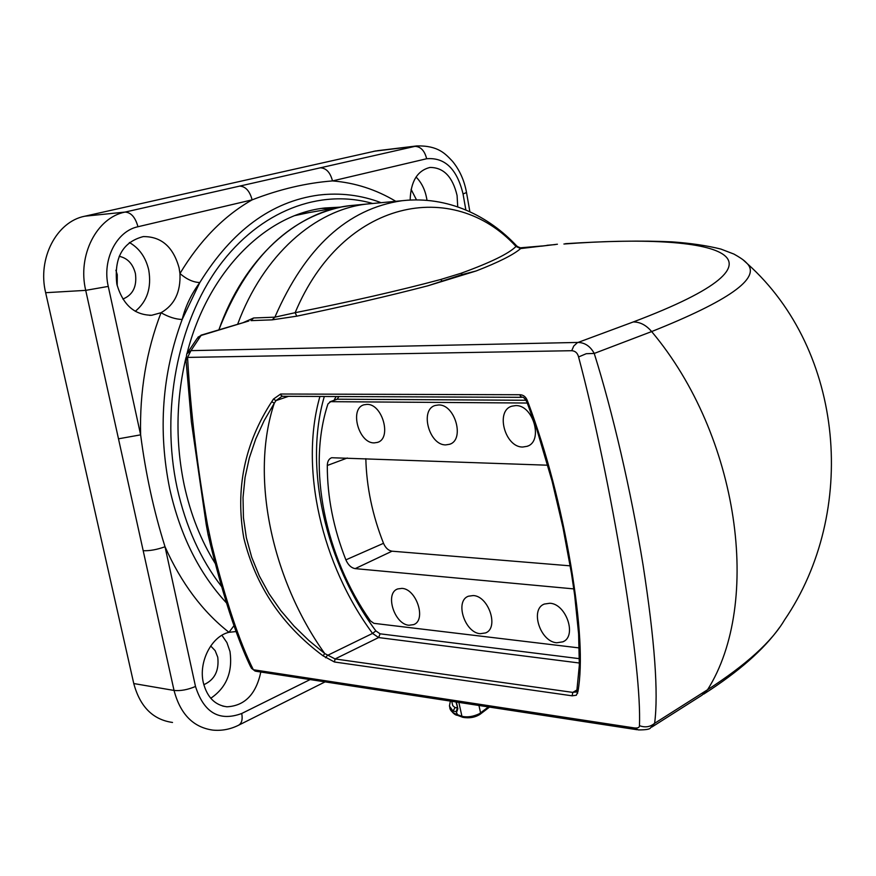<?xml version="1.0" encoding="UTF-8"?>
<svg xmlns="http://www.w3.org/2000/svg" width="876" height="876" viewBox="0 0 876 876"><rect width="100%" height="100%" fill="white"/><g stroke="black" fill="none" stroke-linecap="round" stroke-linejoin="round"><path stroke-width="1.31" d="M197.877 337.271L201.064 335.464L190.957 350.641L187.552 357.408C190.629 411.424 197.297 467.313 207.535 525.053L211.839 545.31C225.614 600.465 239.444 641.944 253.339 669.735L250.755 667.041C246.057 657.46 241.009 645.196 235.611 630.249C227.278 607.057 218.923 578.565 210.525 544.795M187.814 352.316L197.089 338.53L201.064 335.464L248.346 321.131M208.105 534.502L209.419 535.247M366.847 404.394C382.352 403.475 392.098 438.427 377.512 442.391L374.205 442.895C358.536 443.431 349.174 408.336 364.087 404.778L366.847 404.394M438.504 404.975C455.027 404.033 465.079 439.851 449.596 444.285L445.785 444.888C429.076 445.424 419.473 409.41 435.339 405.446L438.504 404.975M515.614 405.61C533.254 404.635 543.635 441.329 527.188 446.3L522.797 447.023C504.937 447.57 495.05 410.625 511.945 406.168L515.614 405.61M401.964 588.387L397.726 588.924C384.575 593.107 394.32 624.413 408.993 625.256L413.735 624.599C426.579 620.066 416.472 588.88 401.964 588.387M473.281 595.549L468.452 596.206C454.589 600.848 464.663 632.779 480.234 633.698L485.643 632.91C499.145 627.862 488.666 596.107 473.281 595.549M549.898 603.246L544.346 604.046C529.739 609.236 540.196 641.758 556.753 642.776L562.95 641.812C577.131 636.173 566.225 603.871 549.898 603.246M242.991 322.718L253.646 317.977L274.889 317.167C305.253 247.393 347.63 208.587 402.018 200.724L366.989 204.031C315.075 209.692 263.194 254.949 237.615 324.317C263.194 254.949 315.075 209.692 366.989 204.031L373.275 203.429M280.67 394.014L520.158 394.737C523.498 394.945 525.885 396.883 527.319 400.551L528.469 403.54C546.668 452.454 560.76 506.197 570.747 564.757C580.339 621.719 582.737 663.953 577.963 691.482L576.353 695.226L572.148 695.818L334.446 661.993L323.047 655.817C282.072 625.398 255.661 586.153 243.813 538.05C235.228 488.95 244.535 443.508 271.746 401.701L273.432 399.084L280.67 394.014L280.67 394.923L282.4 396.248M637.082 729.73L256.066 671.29L253.339 669.735L634.279 727.923C637.739 728.306 639.469 727.551 639.469 725.667C640.542 696.442 635.012 644.221 622.902 569.017C610.78 495.203 594.136 415.06 578.576 356.959C577.602 353.05 575.313 350.969 571.732 350.707L187.552 357.408L186.106 360.496M462.386 274.506L427.838 285.806L476.139 270.969L462.386 274.506L460.973 273.29C490.407 262.614 508.748 253.668 516.008 246.463L516.862 246.09M274.287 403.234L264.147 420.622L255.748 438.964L249.331 457.94L245.05 477.453L243.024 497.524L243.44 517.683L246.353 537.722L251.697 557.245L259.307 575.926L269.096 593.808L280.791 610.605L294.073 626.11L308.801 640.455L324.755 653.562C271.779 579.485 249.791 476.259 274.287 403.234L275.984 400.617L288.5 396.335M185.986 359.707L186.774 353.86L190.957 350.641L577.941 342.439C584.872 342.582 590.304 346.239 594.235 353.433C612.488 411.424 630.994 490.801 643.061 565.009C654.722 640.433 658.577 693.201 654.613 723.313L650.518 727.912M579.299 647.933L373.899 623.34L370.34 620.81C325.051 556.315 306.874 467.707 327.963 403.924L330.679 401.668L527.221 403.037M547.774 465.211L331.665 457.732C328.894 458.772 327.438 461.345 327.295 465.474C327.252 496.878 333.449 528.337 345.878 559.863L383.513 543.317C372.442 515.23 366.54 487.012 365.829 458.674M570.221 565.841L392.032 551.19L355.196 568.623L573.802 588.902M355.196 568.623C351.265 567.944 348.166 565.02 345.878 559.863M392.032 551.19C388.418 550.61 385.582 547.982 383.513 543.317M555.253 244.59L546.92 245.302M546.197 245.543L520.651 248.565C513.555 254.719 498.718 262.187 476.139 270.969M427.838 285.806C388.506 296.022 344.826 306.14 296.8 316.17L272.239 319.85L250.996 320.627L253.646 317.977M272.239 319.85L274.889 317.167L295.135 312.699C350.247 301.76 398.744 290.701 440.639 279.51L460.973 273.29M324.755 653.562L335.081 658.949L334.446 661.993M579.397 663.012L378.596 637.564L335.081 658.949L572.784 692.39L576.32 691.898M281.973 396.302L275.984 400.617L273.432 399.084M639.469 725.667C645.108 727.792 650.156 727.014 654.613 723.313L707.578 689.719C762.339 603.071 739.3 435.821 651.645 331.566L594.235 353.433L586.252 353.707L578.576 356.959M520.651 248.565L516.008 246.463C453.297 177.85 342.779 198.885 295.135 312.699L296.8 316.17M523.082 247.985L520.924 248.346L519.588 247.415M441.898 280.791L440.639 279.51M325.576 657.745L327.306 655.489L372.563 633.414C321.667 564.538 299.351 468.178 319.926 396.467M577.963 691.482L576.966 689.532L576.649 691.23L577.656 693.212M527.856 404.69L526.75 401.821L527.319 400.551M541.127 246.211L557.41 244.229M520.99 247.755L541.861 245.981M519.786 247.459L519.129 247.328L519.786 247.459M218.858 329.88C243.736 258.497 296.8 211.379 350.017 205.63L341.552 206.966C287.273 218.825 246.375 259.8 218.858 329.88M115.884 270.235L117.264 274.659L117.22 285.751M457.732 206.845L457.075 195.49C452.651 176.799 443.628 167.447 429.996 167.447C417.37 170.557 410.745 181.42 410.143 200.024M426.973 200.275L426.678 198.359C425.002 189.544 421.455 182.438 416.045 177.029M179.109 267.946C173.273 246.879 161.315 236.432 143.237 236.597C122.629 242.072 113.836 257.927 116.847 284.163C122.804 304.782 134.455 315.141 151.789 315.25L161.031 312.721C174.488 305.045 180.795 291.993 179.952 273.542L179.109 267.946M135.276 311.308C147.201 301.41 151.69 287.646 148.734 270.005C145.788 257.391 139.328 248.226 129.374 242.51M236.082 631.552L228.975 632.308C211.62 636.162 198.326 661.928 203.352 682.776C207.097 697.208 214.959 705.213 226.917 706.801C244.732 705.87 256.033 694.274 260.818 672.023M210.755 698.271C226.402 687.671 232.819 672.089 229.994 651.525L226.917 642.59L221.913 635.286M332.661 208.499L321.744 208.433M340.655 207.119L325.095 207.973C266.151 214.018 207.875 271.242 187.07 353.28M185.964 357.671C175.956 400.069 175.375 442.566 184.223 485.151C190.618 514.475 200.976 540.612 215.299 563.564M295.081 215.551L309.129 212.572M210.7 645.962L215.146 650.627L217.752 657.175C219.252 670.709 214.609 679.885 203.823 684.693M119.191 256.318C127.469 258.059 132.867 263.775 135.397 273.454C137.127 286.386 132.955 294.916 122.881 299.045M411.085 189.347L416.483 199.848M465.857 209.977L463.043 193.935C456.998 168.959 444.866 157.231 426.667 158.742L332.497 180.927C306.282 182.942 279.488 189.249 252.124 199.859C223.927 215.89 199.87 240.451 179.952 273.542C186.676 279.324 193.3 282.324 199.805 282.543C191.318 294.029 185.438 306.337 182.175 319.466C175.605 319.269 168.553 317.024 161.031 312.721C146.358 350.98 139.558 391.692 140.631 434.846C145.701 473.916 153.826 511.212 165.027 546.755C157.012 549.635 149.73 550.96 143.193 550.708L85.717 290.361C77.285 255.321 96.765 217.544 125.06 212.08L416.91 145.92L377.271 150.716M172.517 722.459C152.939 719.7 140.018 706.735 133.765 683.543L45.651 292.704C37.252 258.519 56.601 221.617 84.764 216.219L376.242 150.836M233.991 625.661L228.975 632.308C202.564 611.601 181.244 583.087 165.027 546.755L195.501 686.477C203.889 712.746 219.307 721.758 241.732 713.491L310.115 679.579M395.799 201.316C376.023 189.49 354.922 182.701 332.497 180.927C330.263 172.353 326.135 167.984 320.134 167.798M118.49 438.81L140.631 434.846L108.263 286.408C101.944 259.811 116.519 231.1 137.97 226.742L252.124 199.859C249.726 190.935 245.532 186.347 239.509 186.095M449.706 707.403L449.76 707.677C450.165 710.578 452.52 712.823 456.834 714.422L461.937 716.316C467.302 717.521 473.084 716.678 479.303 713.765L488.436 706.932M456.013 701.961L457.874 708.728L456.965 711.345L457.403 708.202M457.36 708.038L456.221 711.651L453.034 711.126L449.421 706.133L450.352 701.096M451.742 701.304L452.761 705.651L455.027 707.589L457.086 707.896M457.283 707.677L455.027 707.589L453.034 711.126M520.158 394.737L520.158 395.766L521.855 397.255M576.879 689.992L572.784 692.39L572.148 695.818M207.535 525.053L206.21 524.505L191.384 421.914L186.019 360.156M211.839 545.31L210.481 544.631L208.105 534.787M518.789 247.218L516.906 246.145C488.917 216.098 448.118 195.567 402.018 200.724L408.588 200.111M327.295 465.474L347.323 458.006M324.317 396.489C303.512 467.193 325.423 562.742 375.848 630.895L380.107 633.819L579.452 658.675M334.194 400.157L336.121 396.532M571.732 350.707L573.747 346.042L577.361 342.691L633.26 321.952C640.082 321.941 646.214 325.149 651.645 331.566C728.766 300.829 760.697 278.239 747.425 263.796L742.881 259.657M563.914 244.01C718.002 232.447 808.855 255.683 633.26 321.952M526.005 400.266L337.205 399.204L329.836 401.81M330.679 401.668L337.205 399.204L338.826 396.543M380.107 633.819L378.596 637.564L372.563 633.414L375.848 630.895M565.513 243.681C606.17 241.064 641.604 240.451 671.837 241.853C690.649 243.189 707.009 245.598 720.882 249.069L733.924 254.073C744.764 260.15 745.487 262.012 747.425 263.796C844.694 350.937 858.053 512.329 784.502 620.011C771.8 641.604 746.166 664.84 707.578 689.719L701.983 695.205L651.886 727.036M634.279 727.923L638.308 729.916C645.776 729.938 649.839 729.27 650.507 727.912M323.047 655.817L324.777 653.606M271.746 401.701L274.287 403.201M576.966 689.511L579.343 665.202L578.609 633.906L574.656 595.154L571.47 573.43L562.961 527.516L552.077 481.11L536.911 429.744L527.899 404.789L528.469 403.54M335.169 399.785L334.566 399.018M372.65 203.473C320.397 188.406 260.095 210.185 218.77 266.567C177.598 322.926 160.494 410.8 177.105 487.768C185.701 526.465 200.549 559.425 221.65 586.635M325.182 194.428L318.612 195.085C271.516 201.491 231.91 230.64 199.805 282.543L182.175 319.466C162.005 373.975 157.866 430.51 169.769 489.093C180.292 535.586 199.213 573.55 226.545 602.995M45.651 292.704L85.717 290.361L108.263 286.408M84.764 216.219L125.06 212.08C131.05 212.43 135.353 217.314 137.97 226.742M373.942 151.252L414.622 146.347C420.589 146.456 424.608 150.595 426.667 158.742M241.732 713.491C242.816 719.557 241.71 723.499 238.425 725.306C230.224 729.336 221.716 730.945 212.879 730.113C193.246 727.376 180.303 714.148 174.039 690.441L143.193 550.708M133.765 683.543L174.039 690.441C180.555 691.087 187.716 689.762 195.501 686.477M466.525 192.567L463.043 193.935M478.953 705.476L480.585 712.911L480.147 714.247C475.131 717.455 469.372 718.484 462.846 717.324L463.601 717.258M456.965 711.345L456.221 711.651L457.743 715.418L462.594 717.236M456.374 702.015L457.874 708.728M462.846 717.324L461.937 716.316L458.849 702.399M206.232 524.625L208.072 534.623M378.158 442.128L377.512 442.391M450.363 443.957L449.596 444.285M528.14 445.884L527.188 446.3M564.045 641.199L562.95 641.812M486.552 632.428L485.643 632.91M414.501 624.205L413.735 624.599M200.943 335.201L248.839 320.977M251.357 668.202L255.223 671.158M576.627 691.339L575.915 692.128M282.105 396.302L521.439 397.321M526.717 401.712C524.724 398.054 523.005 396.598 521.57 397.321M779.695 627.304C763.795 649.631 738.457 671.903 703.68 694.131M350.017 205.63L366.989 204.031M304.082 213.437L341.552 206.966M222.734 706.067L226.917 706.801M149.599 315.349L151.789 315.25M325.314 194.417L318.612 195.085C340.206 192.534 361.043 195.063 381.115 202.695M469.875 211.751L466.536 192.621C464.357 180.587 459.714 170.185 452.585 161.392C445.501 153.99 438.493 145.471 416.91 145.92M325.084 681.878L238.83 725.098M457.491 715.331C455.257 715.232 452.793 713.163 450.111 709.122M480.212 714.192L489.509 707.096"/></g></svg>
